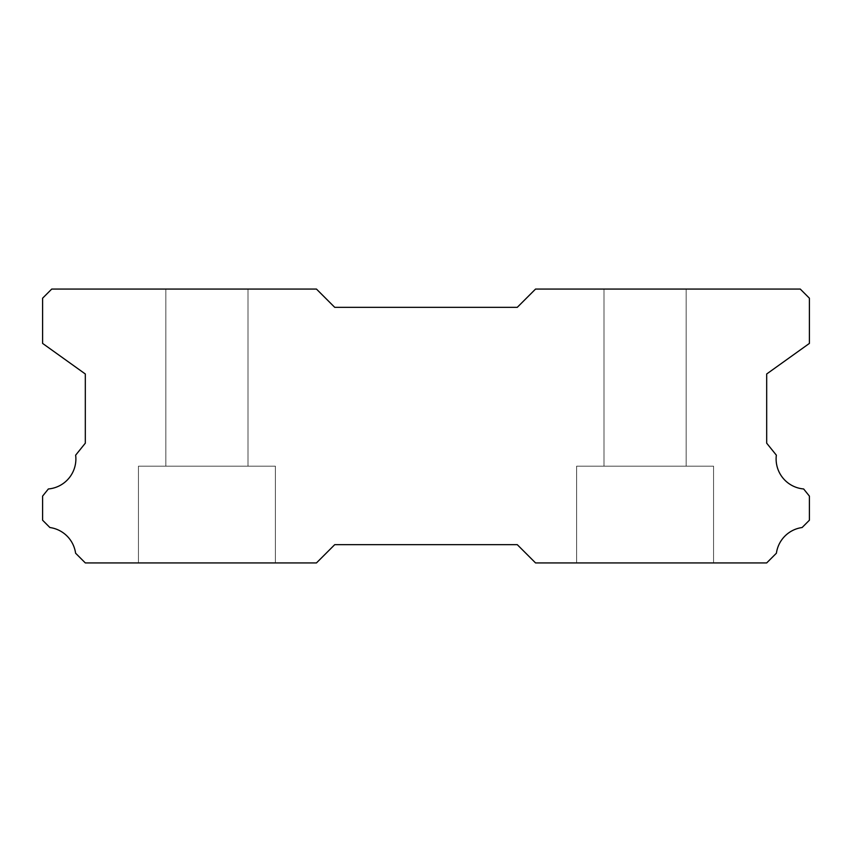 <?xml version="1.0" encoding="UTF-8"?>
<svg xmlns="http://www.w3.org/2000/svg" width="852" height="852" viewBox="0 0 852 852"><rect width="100%" height="100%" fill="white"/><g stroke="black" fill="none" stroke-linecap="round" stroke-linejoin="round"><path stroke-width="0.64" stroke-dasharray="4.26 3.19" d="M247.996 289.073L247.996 466.161L165.831 466.161L247.996 466.161L165.831 466.161L247.996 466.161L165.831 466.161L247.996 466.161L165.831 466.161L247.996 466.161L165.831 466.161L247.996 466.161L165.831 466.161L247.996 466.161L165.831 466.161L247.996 466.161L165.831 466.161L247.996 466.161L165.831 466.161L247.996 466.161L165.831 466.161L247.996 466.161L165.831 466.161L247.996 466.161L165.831 466.161L247.996 466.161L165.831 466.161L247.996 466.161L165.831 466.161L247.996 466.161L165.831 466.161L247.996 466.161L165.831 466.161L247.996 466.161L165.831 466.161L247.996 466.161L165.831 466.161L247.996 466.161L165.831 466.161L247.996 466.161L165.831 466.161L247.996 466.161L165.831 466.161L247.996 466.161L165.831 466.161L247.996 466.161L247.996 289.073L165.831 289.073L165.831 466.161L165.831 289.073L165.831 466.161L165.831 289.073L165.831 466.161L165.831 289.073L165.831 466.161L165.831 289.073L165.831 466.161L165.831 289.073L165.831 466.161L165.831 289.073L165.831 466.161L165.831 289.073L165.831 466.161L165.831 289.073L165.831 466.161L165.831 289.073L165.831 466.161L165.831 289.073L165.831 466.161L165.831 289.073L247.996 289.073L165.831 289.073L247.996 289.073L247.996 466.161L247.996 289.073L165.831 289.073L247.996 289.073L165.831 289.073L247.996 289.073L247.996 466.161L247.996 289.073L165.831 289.073L247.996 289.073L165.831 289.073L247.996 289.073L247.996 466.161L247.996 289.073L165.831 289.073L247.996 289.073L165.831 289.073L247.996 289.073L247.996 466.161L247.996 289.073L165.831 289.073L247.996 289.073L165.831 289.073L247.996 289.073L247.996 466.161L247.996 289.073L165.831 289.073L247.996 289.073L165.831 289.073L247.996 289.073L247.996 466.161L247.996 289.073L165.831 289.073L247.996 289.073L165.831 289.073L247.996 289.073L247.996 466.161L247.996 289.073L165.831 289.073L247.996 289.073L165.831 289.073L247.996 289.073L247.996 466.161L247.996 289.073L165.831 289.073L247.996 289.073L165.831 289.073L247.996 289.073L247.996 466.161L247.996 289.073L165.831 289.073L247.996 289.073L165.831 289.073L247.996 289.073L247.996 466.161L247.996 289.073L165.831 289.073L247.996 289.073M803.638 488.963A30.129 30.129 0 0 1 776.353 455.17L766.683 443.178L766.683 373.985L809.4 343.409L809.4 298.2L800.273 289.073L535.546 289.073L517.281 307.327L334.719 307.327L316.454 289.073L51.727 289.073L42.6 298.2L42.6 343.409L85.317 373.985L85.317 443.178L75.647 455.17A30.129 30.129 0 0 1 48.362 488.963L42.6 496.109L42.6 520.221L49.895 527.526A30.129 30.129 0 0 1 75.594 553.204L85.317 562.927L316.454 562.927L334.719 544.673L517.281 544.673L535.546 562.927L766.683 562.927L776.406 553.204A30.129 30.129 0 0 1 802.105 527.526L809.4 520.221L809.4 496.109L803.638 488.963M713.55 466.161L713.55 562.927L576.623 562.927L713.55 562.927L576.623 562.927L713.55 562.927L576.623 562.927L713.55 562.927L576.623 562.927L713.55 562.927L576.623 562.927L713.55 562.927L576.623 562.927L713.55 562.927L576.623 562.927L713.55 562.927L576.623 562.927L713.55 562.927L576.623 562.927L713.55 562.927L576.623 562.927L713.55 562.927L576.623 562.927L713.55 562.927L576.623 562.927L713.55 562.927L576.623 562.927L713.55 562.927L576.623 562.927L713.55 562.927L576.623 562.927L713.55 562.927L576.623 562.927L713.55 562.927L576.623 562.927L713.55 562.927L576.623 562.927L713.55 562.927L576.623 562.927L713.55 562.927L576.623 562.927L713.55 562.927L576.623 562.927L713.55 562.927L576.623 562.927L713.55 562.927L713.55 466.161L713.55 562.927L713.55 466.161L713.55 562.927L713.55 466.161L713.55 562.927L713.55 466.161L713.55 562.927L713.55 466.161L713.55 562.927L713.55 466.161L713.55 562.927L713.55 466.161L713.55 562.927L713.55 466.161L713.55 562.927L713.55 466.161L713.55 562.927L713.55 466.161L713.55 562.927L713.55 466.161L576.623 466.161L576.623 562.927L576.623 466.161L713.55 466.161L576.623 466.161L713.55 466.161L576.623 466.161L576.623 562.927L576.623 466.161L713.55 466.161L576.623 466.161L713.55 466.161L576.623 466.161L576.623 562.927L576.623 466.161L713.55 466.161L576.623 466.161L713.55 466.161L576.623 466.161L576.623 562.927L576.623 466.161L713.55 466.161L576.623 466.161L713.55 466.161L576.623 466.161L576.623 562.927L576.623 466.161L713.55 466.161L576.623 466.161L713.55 466.161L576.623 466.161L576.623 562.927L576.623 466.161L713.55 466.161L576.623 466.161L713.55 466.161L576.623 466.161L576.623 562.927L576.623 466.161L713.55 466.161L576.623 466.161L713.55 466.161L576.623 466.161L576.623 562.927L576.623 466.161L713.55 466.161L576.623 466.161L713.55 466.161L576.623 466.161L576.623 562.927L576.623 466.161L713.55 466.161L576.623 466.161L713.55 466.161L576.623 466.161L576.623 562.927L576.623 466.161L713.55 466.161L576.623 466.161L713.55 466.161L576.623 466.161L576.623 562.927L576.623 466.161L713.55 466.161M275.377 466.161L275.377 562.927L138.45 562.927L275.377 562.927L138.45 562.927L275.377 562.927L138.45 562.927L275.377 562.927L138.45 562.927L275.377 562.927L138.45 562.927L275.377 562.927L138.45 562.927L275.377 562.927L138.45 562.927L275.377 562.927L138.45 562.927L275.377 562.927L138.45 562.927L275.377 562.927L138.45 562.927L275.377 562.927L138.45 562.927L275.377 562.927L138.45 562.927L275.377 562.927L138.45 562.927L275.377 562.927L138.45 562.927L275.377 562.927L138.45 562.927L275.377 562.927L138.45 562.927L275.377 562.927L138.45 562.927L275.377 562.927L138.45 562.927L275.377 562.927L138.45 562.927L275.377 562.927L138.45 562.927L275.377 562.927L138.45 562.927L275.377 562.927L138.45 562.927L275.377 562.927L275.377 466.161L275.377 562.927L275.377 466.161L275.377 562.927L275.377 466.161L275.377 562.927L275.377 466.161L275.377 562.927L275.377 466.161L275.377 562.927L275.377 466.161L275.377 562.927L275.377 466.161L275.377 562.927L275.377 466.161L275.377 562.927L275.377 466.161L275.377 562.927L275.377 466.161L275.377 562.927L275.377 466.161L138.45 466.161L138.45 562.927L138.45 466.161L275.377 466.161L138.45 466.161L275.377 466.161L138.45 466.161L138.45 562.927L138.45 466.161L275.377 466.161L138.45 466.161L275.377 466.161L138.45 466.161L138.45 562.927L138.45 466.161L275.377 466.161L138.45 466.161L275.377 466.161L138.45 466.161L138.45 562.927L138.45 466.161L275.377 466.161L138.45 466.161L275.377 466.161L138.45 466.161L138.45 562.927L138.45 466.161L275.377 466.161L138.45 466.161L275.377 466.161L138.45 466.161L138.45 562.927L138.45 466.161L275.377 466.161L138.45 466.161L275.377 466.161L138.45 466.161L138.45 562.927L138.45 466.161L275.377 466.161L138.45 466.161L275.377 466.161L138.45 466.161L138.45 562.927L138.45 466.161L275.377 466.161L138.45 466.161L275.377 466.161L138.45 466.161L138.45 562.927L138.45 466.161L275.377 466.161L138.45 466.161L275.377 466.161L138.45 466.161L138.45 562.927L138.45 466.161L275.377 466.161L138.45 466.161L275.377 466.161L138.45 466.161L138.45 562.927L138.45 466.161L275.377 466.161M686.169 289.073L686.169 466.161L604.004 466.161L686.169 466.161L604.004 466.161L686.169 466.161L604.004 466.161L686.169 466.161L604.004 466.161L686.169 466.161L604.004 466.161L686.169 466.161L604.004 466.161L686.169 466.161L604.004 466.161L686.169 466.161L604.004 466.161L686.169 466.161L604.004 466.161L686.169 466.161L604.004 466.161L686.169 466.161L604.004 466.161L686.169 466.161L604.004 466.161L686.169 466.161L604.004 466.161L686.169 466.161L604.004 466.161L686.169 466.161L604.004 466.161L686.169 466.161L604.004 466.161L686.169 466.161L604.004 466.161L686.169 466.161L604.004 466.161L686.169 466.161L604.004 466.161L686.169 466.161L604.004 466.161L686.169 466.161L604.004 466.161L686.169 466.161L604.004 466.161L686.169 466.161L686.169 289.073L604.004 289.073L604.004 466.161L604.004 289.073L604.004 466.161L604.004 289.073L604.004 466.161L604.004 289.073L604.004 466.161L604.004 289.073L604.004 466.161L604.004 289.073L604.004 466.161L604.004 289.073L604.004 466.161L604.004 289.073L604.004 466.161L604.004 289.073L604.004 466.161L604.004 289.073L604.004 466.161L604.004 289.073L604.004 466.161L604.004 289.073L686.169 289.073L604.004 289.073L686.169 289.073L686.169 466.161L686.169 289.073L604.004 289.073L686.169 289.073L604.004 289.073L686.169 289.073L686.169 466.161L686.169 289.073L604.004 289.073L686.169 289.073L604.004 289.073L686.169 289.073L686.169 466.161L686.169 289.073L604.004 289.073L686.169 289.073L604.004 289.073L686.169 289.073L686.169 466.161L686.169 289.073L604.004 289.073L686.169 289.073L604.004 289.073L686.169 289.073L686.169 466.161L686.169 289.073L604.004 289.073L686.169 289.073L604.004 289.073L686.169 289.073L686.169 466.161L686.169 289.073L604.004 289.073L686.169 289.073L604.004 289.073L686.169 289.073L686.169 466.161L686.169 289.073L604.004 289.073L686.169 289.073L604.004 289.073L686.169 289.073L686.169 466.161L686.169 289.073L604.004 289.073L686.169 289.073L604.004 289.073L686.169 289.073L686.169 466.161L686.169 289.073L604.004 289.073L686.169 289.073L604.004 289.073L686.169 289.073L686.169 466.161L686.169 289.073L604.004 289.073L686.169 289.073"/><path stroke-width="1.28" d="M803.638 488.963A30.129 30.129 0 0 1 776.353 455.17L766.683 443.178L766.683 373.985L809.4 343.409L809.4 298.2L800.273 289.073L535.546 289.073L517.281 307.327L334.719 307.327L316.454 289.073L51.727 289.073L42.6 298.2L42.6 343.409L85.317 373.985L85.317 443.178L75.647 455.17A30.129 30.129 0 0 1 48.362 488.963L42.6 496.109L42.6 520.221L49.895 527.526A30.129 30.129 0 0 1 75.594 553.204L85.317 562.927L316.454 562.927L334.719 544.673L517.281 544.673L535.546 562.927L766.683 562.927L776.406 553.204A30.129 30.129 0 0 1 802.105 527.526L809.4 520.221L809.4 496.109L803.638 488.963"/></g></svg>
